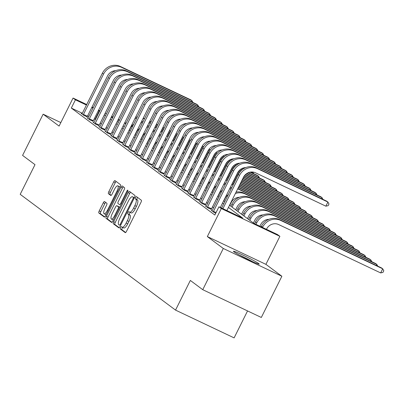 <?xml version="1.0" encoding="UTF-8"?>
<svg xmlns="http://www.w3.org/2000/svg" width="404" height="404" viewBox="0 0 404 404"><rect width="100%" height="100%" fill="white"/><g stroke="black" fill="none" stroke-linecap="round" stroke-linejoin="round"><path stroke-width="0.61" d="M120.538 227.573A1.268 0.399 -64.6 0 0 120.296 228.947L125.23 232.623A1.813 0.571 -64.6 0 0 125.26 232.643A1.813 0.571 -64.6 0 0 126.497 231.351L141.021 202.227A1.813 0.571 -64.6 0 0 141.365 200.263L136.431 196.586A1.268 0.399 -64.6 0 0 136.411 196.571A1.268 0.399 -64.6 0 0 135.542 197.475A1.268 0.399 -64.6 0 0 135.305 198.849L135.941 199.329A5.797 1.818 -64.6 0 1 134.845 205.611L133.633 208.04A5.797 1.818 -64.6 0 1 129.664 212.171A5.797 1.818 -64.6 0 1 129.568 212.11L128.932 211.635A1.268 0.399 -64.6 0 0 128.906 211.62A1.268 0.399 -64.6 0 0 128.038 212.524A1.268 0.399 -64.6 0 0 127.8 213.898L128.437 214.378A5.797 1.818 -64.6 0 1 127.341 220.66L126.134 223.089A5.797 1.818 -64.6 0 1 122.165 227.22A5.797 1.818 -64.6 0 1 122.064 227.159L121.427 226.684A1.268 0.399 -64.6 0 0 121.407 226.669A1.268 0.399 -64.6 0 0 120.538 227.573M122.735 227.487A1.268 0.399 -64.6 0 0 122.119 228.326A1.268 0.399 -64.6 0 0 121.882 229.699L125.659 232.517M137.633 197.48A1.268 0.399 -64.6 0 0 137.128 198.228A1.268 0.399 -64.6 0 0 136.885 199.601L137.522 200.076L135.941 199.329M130.239 212.438A1.268 0.399 -64.6 0 0 129.623 213.277A1.268 0.399 -64.6 0 0 129.381 214.65L130.022 215.125L128.437 214.378M233.972 251.838A14.393 0.858 26.5 0 0 247.99 259.474A14.393 0.858 26.5 0 0 259.201 264.115A14.393 0.858 26.5 0 0 258.666 263.549A14.393 0.858 26.5 0 0 244.642 255.914A14.393 0.858 26.5 0 0 233.436 251.273A14.393 0.858 26.5 0 0 233.972 251.838M104.53 201.551A1.813 0.571 -64.6 0 0 104.5 201.53A1.813 0.571 -64.6 0 0 103.257 202.823L99.182 210.994A1.813 0.571 -64.6 0 0 98.839 212.958L104.318 217.039A1.813 0.571 -64.6 0 0 104.348 217.059A1.813 0.571 -64.6 0 0 105.59 215.766L120.109 186.638A1.813 0.571 -64.6 0 0 120.453 184.673L114.978 180.593A1.813 0.571 -64.6 0 0 114.943 180.573A1.813 0.571 -64.6 0 0 113.706 181.866L108.782 191.738A1.813 0.571 -64.6 0 0 108.444 193.703L110.787 195.45A1.813 0.571 -64.6 0 0 110.817 195.465A1.813 0.571 -64.6 0 0 112.054 194.178L114.499 189.279A4.843 1.52 -64.6 0 1 117.817 185.83A4.843 1.52 -64.6 0 1 116.978 191.132L107.419 210.307A4.843 1.52 -64.6 0 1 104.101 213.761A4.843 1.52 -64.6 0 1 104.939 208.454L106.53 205.262A1.813 0.571 -64.6 0 0 106.873 203.298L104.53 201.551M82.376 113.312L71.316 108.065L75.427 99.823L73.063 98.061L86.744 104.55M202.747 289.688L223.296 248.475L281.871 276.25L261.322 317.463L202.747 289.688L190.334 280.437L175.543 310.11L20.2 194.329L34.996 164.655L22.584 155.404L43.132 114.191L59.09 126.088L73.063 98.061M281.871 276.25L265.913 264.352L207.338 236.582L223.296 248.475M207.338 236.582L221.311 208.555L218.948 206.792L242.693 218.054L228.442 207.429M71.316 108.065L214.837 215.034L218.948 206.792M113.62 221.751A1.813 0.571 -64.6 0 0 113.277 223.715L118.756 227.8A1.813 0.571 -64.6 0 0 118.786 227.816A1.813 0.571 -64.6 0 0 120.023 226.528L134.547 197.399A1.813 0.571 -64.6 0 0 134.891 195.435L129.411 191.355A1.813 0.571 -64.6 0 0 129.381 191.334A1.813 0.571 -64.6 0 0 128.139 192.627L113.62 221.751L115.201 222.503A1.813 0.571 -64.6 0 0 114.857 224.467L119.185 227.689M111.534 222.417L106.06 218.337A1.813 0.571 -64.6 0 1 106.403 216.372L120.922 187.244A1.813 0.571 -64.6 0 1 122.165 185.956A1.813 0.571 -64.6 0 1 122.195 185.971L124.538 187.719A1.813 0.571 -64.6 0 1 124.195 189.683L118.306 201.495A1.813 0.571 -64.6 0 0 117.963 203.459L119.518 204.621A1.813 0.571 -64.6 0 0 119.549 204.636A1.813 0.571 -64.6 0 0 120.791 203.348L126.922 191.052A1.268 0.399 -64.6 0 1 127.79 190.148A1.268 0.399 -64.6 0 1 127.568 191.536L112.807 221.145A1.813 0.571 -64.6 0 1 111.565 222.437A1.813 0.571 -64.6 0 1 111.534 222.417L111.6 222.447M60.837 122.584L43.132 114.191M213.671 207.727L212.509 206.863M207.757 203.323L206.601 202.454M201.849 198.914L200.687 198.051M195.935 194.511L194.779 193.647M190.026 190.102L188.865 189.239M184.113 185.699L182.956 184.835M178.204 181.295L177.043 180.426M172.291 176.886L171.134 176.023M166.382 172.483L165.221 171.614M160.474 168.074L159.312 167.211M154.56 163.671L153.399 162.807M148.652 159.267L147.49 158.398M142.738 154.858L141.577 153.995M136.83 150.455L135.668 149.586M130.916 146.046L129.755 145.182M125.008 141.642L123.846 140.779M119.094 137.239L117.933 136.37M113.186 132.83L112.024 131.967M107.272 128.427L106.111 127.558M101.364 124.018L100.202 123.154M95.45 119.614L94.203 118.917M88.936 116.418L87.648 115.807M215.741 213.221L214.08 212.433L211.242 210.317L212.12 210.737M206.212 206.328L205.333 205.914L208.171 208.03L211.358 209.328M200.298 201.924L199.419 201.505L202.258 203.621L205.444 204.924M194.39 197.521L193.511 197.102L196.349 199.217L199.536 200.52M188.476 193.112L187.597 192.698L190.436 194.809L193.622 196.112M182.568 188.708L181.689 188.289L184.527 190.405L187.714 191.708M176.654 184.3L175.775 183.886L178.613 186.002L181.8 187.299M170.746 179.896L169.867 179.477L172.705 181.593L175.892 182.896M164.832 175.488L163.953 175.073L166.791 177.189L169.978 178.487M158.923 171.084L158.045 170.67L160.883 172.781L164.069 174.084M153.01 166.68L152.131 166.261L154.969 168.377L158.156 169.68M147.101 162.272L146.223 161.858L149.061 163.968L152.247 165.271M141.188 157.868L140.309 157.449L143.147 159.565L146.334 160.868M135.279 153.459L134.401 153.045L137.239 155.161L140.425 156.459M129.366 149.056L128.487 148.637L131.325 150.753L134.512 152.056M123.457 144.652L122.579 144.233L125.417 146.349L128.603 147.652M117.544 140.244L116.665 139.829L119.503 141.94L122.69 143.243M111.635 135.84L110.757 135.421L113.595 137.537L116.781 138.84M105.722 131.431L104.843 131.017L107.681 133.133L110.868 134.431M99.813 127.028L98.935 126.609L101.773 128.725L104.959 130.027M93.9 122.619L93.021 122.205L95.859 124.321L99.046 125.619M87.991 118.215L87.112 117.801L89.951 119.912L93.137 121.215M82.078 113.812L81.199 113.393L84.037 115.509L87.224 116.812M175.543 310.11L234.113 337.885L247.551 310.934M131.78 125.942L132.547 126.513M229.533 205.242L253.773 223.306L277.518 234.567L279.886 236.33L221.311 208.555M265.913 264.352L279.886 236.33M92.016 107.045L93.304 107.656M98.571 110.156L99.859 110.767M105.131 113.266L106.419 113.877M111.686 116.377L112.974 116.988M118.246 119.483L119.533 120.094M124.801 122.594L126.088 123.205M99.561 111.373L98.313 110.676M93.046 108.176L91.758 107.565M86.486 105.065L75.427 99.823M223.69 203.889L222.528 203.025M217.781 199.485L216.62 198.622M211.868 195.082L210.706 194.213M205.959 190.673L204.798 189.809M200.046 186.269L198.884 185.401M194.137 181.861L192.976 180.997M188.224 177.457L187.062 176.588M182.315 173.048L181.154 172.185M176.402 168.645L175.24 167.781M170.493 164.241L169.332 163.373M164.579 159.833L163.418 158.969M158.671 155.429L157.51 154.56M152.757 151.02L151.596 150.157M146.849 146.617L145.687 145.753M140.935 142.213L139.774 141.344M135.027 137.804L133.865 136.941M129.113 133.401L127.952 132.532M123.205 128.992L122.043 128.129M117.291 124.589L116.13 123.72M111.383 120.18L110.221 119.316M105.469 115.776L104.308 114.913M111.312 117.125L112.474 117.993M117.226 121.533L118.387 122.397M123.134 125.937L124.296 126.8M129.048 130.341L130.209 131.209M134.956 134.749L136.118 135.613M140.87 139.153L142.031 140.021M146.778 143.561L147.94 144.425M152.692 147.965L153.853 148.834M158.6 152.374L159.762 153.237M164.514 156.777L165.675 157.641M170.422 161.181L171.584 162.049M176.336 165.589L177.497 166.453M182.244 169.993L183.406 170.862M188.158 174.402L189.319 175.265M194.066 178.805L195.228 179.669M199.98 183.209L201.142 184.078M205.888 187.618L207.05 188.481M211.802 192.021L212.964 192.89M217.711 196.43L218.872 197.293M223.624 200.833L224.786 201.702M132.391 126.831L131.446 126.386M125.831 123.725L124.543 123.114M119.276 120.614L117.988 120.003M112.716 117.503L111.428 116.892M95.061 119.326L99.172 111.085M123.649 227.912A5.797 1.818 -64.6 0 0 123.745 227.967A5.797 1.818 -64.6 0 0 127.715 223.836L126.134 223.089M130.022 215.125A5.797 1.818 -64.6 0 1 128.927 221.412L127.715 223.836M131.148 212.863A5.797 1.818 -64.6 0 0 131.249 212.918A5.797 1.818 -64.6 0 0 135.219 208.787L133.633 208.04M137.522 200.076A5.797 1.818 -64.6 0 1 136.426 206.363L135.219 208.787M130.563 192.213A1.813 0.571 -64.6 0 0 129.724 193.375L115.201 222.503M119.372 225.154A1.268 0.399 -64.6 0 0 119.392 225.164A1.268 0.399 -64.6 0 0 120.261 224.26L133.007 198.697A1.268 0.399 -64.6 0 0 133.249 197.319L132.578 196.819A5.797 1.818 -64.6 0 0 132.477 196.758A5.797 1.818 -64.6 0 0 128.507 200.889L119.796 218.367A5.797 1.818 -64.6 0 0 118.7 224.649L119.417 225.174M133.951 197.47A5.797 1.818 -64.6 0 1 134.062 197.511A5.797 1.818 -64.6 0 1 134.158 197.571L134.381 197.733M111.964 222.311L107.641 219.089L106.06 218.337M123.346 186.835A1.813 0.571 -64.6 0 0 122.508 187.996L107.984 217.125A1.813 0.571 -64.6 0 0 107.641 219.089M112.196 213.756A4.843 1.52 -64.6 0 0 111.363 219.059A4.843 1.52 -64.6 0 0 114.675 215.605L118.044 208.848A1.813 0.571 -64.6 0 0 118.387 206.883L116.832 205.727A1.813 0.571 -64.6 0 0 116.801 205.707A1.813 0.571 -64.6 0 0 115.564 206.999L112.196 213.756M111.363 219.059L112.943 219.806A4.843 1.52 -64.6 0 0 113.484 219.791M118.352 206.444A1.813 0.571 -64.6 0 1 118.387 206.459A1.813 0.571 -64.6 0 1 118.417 206.479L119.66 207.404M104.101 213.761L105.686 214.509A4.843 1.52 -64.6 0 0 106.222 214.494M119.786 187.289A4.843 1.52 -64.6 0 0 119.397 186.577L117.817 185.83M116.13 181.452A1.813 0.571 -64.6 0 0 115.286 182.618L110.368 192.486A1.813 0.571 -64.6 0 0 110.024 194.45L111.216 195.339M105.681 202.409A1.813 0.571 -64.6 0 0 104.843 203.571L100.768 211.741A1.813 0.571 -64.6 0 0 100.424 213.706L104.747 216.933M266.458 229.321L266.605 229.033A9.226 8.742 -53.3 0 1 278.629 224.543L380.659 272.922L382.714 268.801L280.684 220.422A13.842 13.115 126.7 0 0 262.645 227.159L262.504 227.447M380.659 272.922L382.977 272.397L383.8 270.751L382.714 268.801L381.533 267.923L279.502 219.544A13.842 13.115 126.7 0 0 261.464 226.275L261.191 226.826M226.881 210.555L243.466 177.295A9.226 8.742 -53.3 0 1 255.49 172.806L325.856 206.171L327.912 202.05L257.545 168.685A13.842 13.115 126.7 0 0 239.506 175.422L222.922 208.681M325.856 206.171L328.179 205.651L328.997 204L327.912 202.05L326.73 201.172L256.363 167.806A13.842 13.115 126.7 0 0 238.325 174.538L221.614 208.06M259.903 226.215L260.691 224.629A9.226 8.742 -53.3 0 1 268.933 219.327M376.286 265.433L376.801 264.398L375.619 263.514L273.589 215.135A13.842 13.115 126.7 0 0 255.55 221.872L254.631 223.715M377.775 266.14L376.801 264.398L274.771 216.019A13.842 13.115 126.7 0 0 256.732 222.75L255.944 224.336M253.389 223.018L254.783 220.225A9.226 8.742 -53.3 0 1 263.019 214.918M370.372 261.029L370.892 259.989L369.711 259.11L267.68 210.731A13.842 13.115 126.7 0 0 249.642 217.463L248.637 219.478M371.862 261.736L370.892 259.989L268.862 211.61A13.842 13.115 126.7 0 0 250.823 218.347L249.818 220.362M247.475 218.614L248.869 215.817A9.226 8.742 -53.3 0 1 257.111 210.514M364.464 256.621L364.979 255.586L363.797 254.702L261.767 206.323A13.842 13.115 126.7 0 0 243.728 213.059L242.728 215.074M365.953 257.328L364.979 255.586L262.948 207.207A13.842 13.115 126.7 0 0 244.915 213.938L243.91 215.953M213.307 211.858L213.494 211.332L216.074 212.554M321.483 198.682L322.003 197.647L251.631 164.282A13.842 13.115 126.7 0 0 233.598 171.013L213.494 211.332M322.973 199.389L322.003 197.647L320.821 196.763L250.45 163.398A13.842 13.115 126.7 0 0 232.416 170.135L212.014 210.893M220.326 207.449L237.552 172.892A9.226 8.742 -53.3 0 1 245.794 167.589M207.398 207.454L207.585 206.929L211.539 208.802L231.643 168.488A9.226 8.742 -53.3 0 1 239.885 163.186M315.575 194.279L316.09 193.243L245.723 159.878A13.842 13.115 126.7 0 0 227.684 166.61L207.585 206.929M317.064 194.986L316.09 193.243L314.908 192.36L244.541 158.994A13.842 13.115 126.7 0 0 226.503 165.731L206.106 206.489M211.539 208.802L211.292 209.509M201.485 203.045L201.672 202.52L205.631 204.399L225.73 164.08A9.226 8.742 -53.3 0 1 233.972 158.777M309.661 189.875L310.181 188.835L239.809 155.469A13.842 13.115 126.7 0 0 221.776 162.206L201.672 202.52M311.151 190.577L310.181 188.835L308.999 187.956L238.628 154.591A13.842 13.115 126.7 0 0 220.594 161.322L200.192 202.081M205.631 204.399L205.383 205.101M241.567 214.206L242.961 211.413A9.226 8.742 -53.3 0 1 251.197 206.111M358.55 252.217L359.07 251.177L357.888 250.298L255.858 201.919A13.842 13.115 126.7 0 0 237.82 208.656L236.815 210.666M360.04 252.924L359.07 251.177L257.04 202.803A13.842 13.115 126.7 0 0 239.001 209.535L237.996 211.55M195.576 198.642L195.763 198.117L199.717 199.99L219.821 159.676A9.226 8.742 -53.3 0 1 228.063 154.373M303.752 185.466L304.268 184.431L233.901 151.066A13.842 13.115 126.7 0 0 215.862 157.797L195.763 198.117M305.242 186.173L304.268 184.431L303.086 183.547L232.719 150.182A13.842 13.115 126.7 0 0 214.681 156.919L194.284 197.677M199.717 199.99L199.47 200.697M241.284 256.075A12.458 0.742 -153.5 0 1 248.238 259.484A12.458 0.742 -153.5 0 1 250.637 260.742M252.51 261.605A14.302 0.853 26.5 0 0 248.622 259.555A14.302 0.853 26.5 0 0 239.466 255.106M235.653 209.802L237.047 207.005A9.226 8.742 -53.3 0 1 245.289 201.702M352.642 247.809L353.157 246.773L351.975 245.89L249.945 197.516A13.842 13.115 126.7 0 0 231.906 204.247L230.906 206.262M354.131 248.516L353.157 246.773L251.126 198.394A13.842 13.115 126.7 0 0 233.093 205.131L232.088 207.141M229.745 205.399L231.138 202.601A9.226 8.742 -53.3 0 1 239.375 197.298M346.728 243.405L347.248 242.37L245.218 193.991A13.842 13.115 126.7 0 0 235.386 193.496M348.218 244.112L347.248 242.37L346.066 241.486L244.036 193.107A13.842 13.115 126.7 0 0 236.072 192.122M223.831 200.99L225.225 198.192A9.226 8.742 -53.3 0 1 228.331 194.582M340.819 239.001L341.335 237.961L239.304 189.582A13.842 13.115 126.7 0 0 237.658 188.941M342.309 239.703L341.335 237.961L340.153 237.082L238.123 188.703A13.842 13.115 126.7 0 0 237.845 188.572M231.861 187.507A13.842 13.115 126.7 0 0 230.164 187.719M231.315 188.602A13.842 13.115 126.7 0 0 229.477 189.092M217.923 196.586L219.316 193.789A9.226 8.742 -53.3 0 1 222.422 190.178M334.906 234.593L335.426 233.557L238.36 187.532M336.396 235.3L335.426 233.557L334.244 232.674L238.491 187.274M233.224 184.774L232.214 184.295A13.842 13.115 126.7 0 0 231.931 184.168M225.952 183.098A13.842 13.115 126.7 0 0 224.25 183.31M233.093 185.037A13.842 13.115 126.7 0 0 231.75 184.537M225.402 184.199A13.842 13.115 126.7 0 0 223.564 184.684M212.009 192.178L213.403 189.385A9.226 8.742 -53.3 0 1 216.509 185.769M328.997 230.189L329.512 229.149L239.006 186.234M233.739 183.739L232.452 183.128M330.487 230.896L329.512 229.149L328.331 228.27L239.138 185.976M233.871 183.477L232.578 182.866M227.311 180.371L226.301 179.891A13.842 13.115 126.7 0 0 226.023 179.76M220.039 178.694A13.842 13.115 126.7 0 0 218.342 178.906M227.179 180.633A13.842 13.115 126.7 0 0 225.836 180.128M219.493 179.79A13.842 13.115 126.7 0 0 217.655 180.28M189.663 194.238L189.85 193.708L193.809 195.587L213.908 155.267A9.226 8.742 -53.3 0 1 222.149 149.965M297.839 181.063L298.359 180.022L227.987 146.657A13.842 13.115 126.7 0 0 209.954 153.394L189.85 193.708M299.329 181.77L298.359 180.022L297.177 179.144L226.806 145.778A13.842 13.115 126.7 0 0 208.772 152.51L188.37 193.269M193.809 195.587L193.561 196.293M183.754 189.829L183.941 189.304L187.895 191.183L207.999 150.864A9.226 8.742 -53.3 0 1 216.241 145.561M291.93 176.654L292.446 175.619L222.079 142.253A13.842 13.115 126.7 0 0 204.04 148.985L183.941 189.304M293.42 177.361L292.446 175.619L291.264 174.735L220.897 141.37A13.842 13.115 126.7 0 0 202.858 148.106L182.462 188.865M187.895 191.183L187.648 191.885M177.841 185.426L178.028 184.901L181.987 186.774L202.086 146.46A9.226 8.742 -53.3 0 1 210.327 141.158M286.017 172.25L286.537 171.21L216.165 137.845A13.842 13.115 126.7 0 0 198.132 144.582L178.028 184.901M287.507 172.957L286.537 171.21L285.355 170.331L214.984 136.966A13.842 13.115 126.7 0 0 196.95 143.698L176.548 184.461M181.987 186.774L181.739 187.481M171.932 181.017L172.119 180.492L176.073 182.371L196.177 142.051A9.226 8.742 -53.3 0 1 204.419 136.749M280.108 167.842L280.623 166.807L210.257 133.441A13.842 13.115 126.7 0 0 192.218 140.178L172.119 180.492M281.598 168.549L280.623 166.807L279.442 165.928L209.075 132.562A13.842 13.115 126.7 0 0 191.036 139.294L170.639 180.053M176.073 182.371L175.826 183.073M166.019 176.614L166.206 176.088L170.165 177.962L190.264 137.648A9.226 8.742 -53.3 0 1 198.505 132.345M274.195 163.438L274.715 162.403L204.343 129.038A13.842 13.115 126.7 0 0 186.31 135.769L166.206 176.088M275.685 164.145L274.715 162.403L273.533 161.519L203.162 128.154A13.842 13.115 126.7 0 0 185.128 134.891L164.726 175.649M170.165 177.962L169.917 178.669M206.101 187.774L207.494 184.976A9.226 8.742 -53.3 0 1 210.6 181.366M323.084 225.78L323.604 224.745L239.653 184.941M234.386 182.441L233.098 181.83M227.826 179.331L226.538 178.719M324.574 226.487L323.604 224.745L322.422 223.861L239.784 184.678M234.517 182.184L233.224 181.573M227.957 179.073L226.669 178.462M221.402 175.962L220.392 175.488A13.842 13.115 126.7 0 0 220.109 175.356M214.13 174.286A13.842 13.115 126.7 0 0 212.428 174.498M221.271 176.225A13.842 13.115 126.7 0 0 219.928 175.725M213.58 175.387A13.842 13.115 126.7 0 0 211.741 175.876M160.11 172.205L160.297 171.68L164.251 173.558L184.355 133.239A9.226 8.742 -53.3 0 1 192.597 127.937M268.286 159.035L268.801 157.994L198.435 124.629A13.842 13.115 126.7 0 0 180.396 131.366L160.297 171.68M269.776 159.742L268.801 157.994L267.62 157.116L197.253 123.75A13.842 13.115 126.7 0 0 179.214 130.482L158.817 171.24M164.251 173.558L164.004 174.265M200.187 183.366L201.581 180.573A9.226 8.742 -53.3 0 1 204.687 176.962M317.175 221.377L317.69 220.337L240.299 183.643M235.032 181.143L233.744 180.532M228.472 178.038L227.184 177.427M221.917 174.927L220.629 174.316M318.665 222.084L317.69 220.337L316.509 219.458L240.431 183.386M235.163 180.886L233.871 180.275M228.603 177.775L227.316 177.164M222.048 174.669L220.756 174.058M215.489 171.559L214.479 171.079A13.842 13.115 126.7 0 0 214.201 170.953M208.217 169.882A13.842 13.115 126.7 0 0 206.52 170.094M215.357 171.821A13.842 13.115 126.7 0 0 214.014 171.316M207.671 170.983A13.842 13.115 126.7 0 0 205.833 171.468M154.197 167.801L154.384 167.276L158.343 169.15L178.442 128.836A9.226 8.742 -53.3 0 1 186.683 123.533M262.373 154.626L262.893 153.591L192.521 120.225A13.842 13.115 126.7 0 0 174.488 126.957L154.384 167.276M263.863 155.333L262.893 153.591L261.711 152.707L191.339 119.342A13.842 13.115 126.7 0 0 173.306 126.078L152.904 166.837M158.343 169.15L158.095 169.857M194.279 178.962L195.672 176.164A9.226 8.742 -53.3 0 1 198.778 172.553M311.262 216.968L311.782 215.933L240.946 182.345M235.678 179.851L234.391 179.24M229.118 176.74L227.831 176.129M222.564 173.629L221.276 173.018M216.004 170.518L214.716 169.912M312.752 217.675L311.782 215.933L310.6 215.054L241.077 182.088M235.805 179.588L234.517 178.977M229.25 176.482L227.962 175.871M222.695 173.372L221.402 172.761M216.135 170.261L214.847 169.65M209.58 167.15L208.57 166.675A13.842 13.115 126.7 0 0 208.287 166.544M202.308 165.478A13.842 13.115 126.7 0 0 200.606 165.685M209.449 167.418A13.842 13.115 126.7 0 0 208.105 166.913M201.758 166.574A13.842 13.115 126.7 0 0 199.924 167.064M148.288 163.398L148.475 162.868L152.429 164.746L172.533 124.427A9.226 8.742 -53.3 0 1 180.775 119.124M256.464 150.222L256.979 149.182L186.613 115.817A13.842 13.115 126.7 0 0 168.574 122.553L148.475 162.868M257.954 150.929L256.979 149.182L255.798 148.303L185.431 114.938A13.842 13.115 126.7 0 0 167.392 121.67L146.995 162.433M152.429 164.746L152.182 165.453M188.365 174.558L189.759 171.761A9.226 8.742 -53.3 0 1 192.865 168.15M305.353 212.565L305.868 211.529L241.592 181.053M236.325 178.553L235.037 177.942M229.765 175.442L228.477 174.831M223.21 172.331L221.922 171.725M216.65 169.226L215.362 168.614M210.095 166.115L208.807 165.504M306.843 213.272L305.868 211.529L304.687 210.646L241.723 180.79M236.451 178.29L235.163 177.684M229.896 175.184L228.608 174.573M223.341 172.074L222.048 171.463M216.781 168.963L215.494 168.352M210.226 165.857L208.934 165.246M203.667 162.746L202.656 162.267A13.842 13.115 126.7 0 0 202.379 162.14M196.394 161.07A13.842 13.115 126.7 0 0 194.698 161.282M203.535 163.009A13.842 13.115 126.7 0 0 202.192 162.509M195.849 162.171A13.842 13.115 126.7 0 0 194.011 162.655M142.375 158.989L142.561 158.464L146.521 160.343L166.62 120.023A9.226 8.742 -53.3 0 1 174.861 114.721M250.551 145.814L251.071 144.778L180.699 111.413A13.842 13.115 126.7 0 0 162.666 118.145L142.561 158.464M252.04 146.521L251.071 144.778L249.889 143.9L179.517 110.529A13.842 13.115 126.7 0 0 161.484 117.266L141.082 158.025M146.521 160.343L146.273 161.044M182.457 170.15L183.85 167.357A9.226 8.742 -53.3 0 1 186.956 163.741M299.44 208.161L299.96 207.121L242.238 179.755M236.971 177.255L235.684 176.644M230.411 174.144L229.124 173.533M223.856 171.038L222.569 170.427M217.296 167.928L216.009 167.317M210.742 164.817L209.454 164.206M204.182 161.711L202.894 161.1M300.935 208.868L299.96 207.121L298.778 206.242L242.37 179.492M237.097 176.997L235.81 176.386M230.543 173.887L229.255 173.276M223.988 170.776L222.695 170.165M217.428 167.67L216.14 167.059M210.873 164.559L209.58 163.948M204.313 161.448L203.025 160.837M197.758 158.343L196.748 157.863A13.842 13.115 126.7 0 0 196.465 157.732M190.486 156.666A13.842 13.115 126.7 0 0 188.784 156.878M197.627 158.605A13.842 13.115 126.7 0 0 196.283 158.1M189.936 157.762A13.842 13.115 126.7 0 0 188.102 158.252M136.466 154.586L136.653 154.06L140.607 155.934L160.711 115.62A9.226 8.742 -53.3 0 1 168.953 110.317M244.642 141.41L245.157 140.375L174.791 107.01A13.842 13.115 126.7 0 0 156.752 113.741L136.653 154.06M246.132 142.117L245.157 140.375L243.976 139.491L173.609 106.126A13.842 13.115 126.7 0 0 155.57 112.862L135.173 153.621M140.607 155.934L140.36 156.641M176.543 165.746L177.937 162.948A9.226 8.742 -53.3 0 1 181.042 159.338M293.531 203.752L294.046 202.717L242.885 178.457M237.618 175.957L236.33 175.346M231.058 172.851L229.77 172.24M224.503 169.741L223.215 169.13M217.943 166.63L216.655 166.019M211.388 163.524L210.1 162.913M204.828 160.413L203.54 159.802M198.273 157.302L196.985 156.691M295.021 204.459L294.046 202.717L292.865 201.833L243.016 178.199M237.744 175.7L236.456 175.089M231.189 172.589L229.901 171.978M224.634 169.483L223.341 168.872M218.074 166.372L216.786 165.761M211.519 163.261L210.226 162.65M204.959 160.156L203.672 159.545M198.404 157.045L197.112 156.434M191.844 153.934L190.834 153.454A13.842 13.115 126.7 0 0 190.557 153.328M184.572 152.257A13.842 13.115 126.7 0 0 182.876 152.47M191.713 154.197A13.842 13.115 126.7 0 0 190.37 153.697M184.027 153.358A13.842 13.115 126.7 0 0 182.189 153.843M130.558 150.177L130.739 149.652L134.699 151.53L154.798 111.211A9.226 8.742 -53.3 0 1 163.039 105.909M238.729 137.007L239.249 135.966L168.877 102.601A13.842 13.115 126.7 0 0 150.844 109.338L130.739 149.652M240.218 137.708L239.249 135.966L238.067 135.088L167.695 101.722A13.842 13.115 126.7 0 0 149.662 108.454L129.26 149.212M134.699 151.53L134.451 152.232M170.634 161.337L172.028 158.545A9.226 8.742 -53.3 0 1 175.134 154.929M287.618 199.349L288.138 198.308L243.536 177.159M238.264 174.664L236.976 174.053M231.704 171.554L230.416 170.942M225.149 168.443L223.861 167.832M218.589 165.337L217.302 164.726M212.034 162.226L210.747 161.615M205.474 159.115L204.187 158.504M198.919 156.01L197.632 155.399M192.36 152.899L191.072 152.288M289.113 200.056L288.138 198.308L286.956 197.43L243.673 176.907M238.395 174.402L237.103 173.791M231.835 171.296L230.548 170.685M225.281 168.185L223.988 167.574M218.721 165.074L217.433 164.463M212.166 161.969L210.873 161.358M205.606 158.858L204.318 158.247M199.051 155.747L197.758 155.136M192.491 152.636L191.203 152.03M185.936 149.531L184.926 149.051A13.842 13.115 126.7 0 0 184.643 148.924M178.664 147.854A13.842 13.115 126.7 0 0 176.962 148.066M185.805 149.793A13.842 13.115 126.7 0 0 184.461 149.288M178.113 148.95A13.842 13.115 126.7 0 0 176.28 149.44M164.721 156.934L166.115 154.136A9.226 8.742 -53.3 0 1 169.22 150.525M281.709 194.94L282.224 193.905L244.299 175.922M238.966 173.392L237.623 172.755M232.351 170.256L231.063 169.645M225.796 167.15L224.508 166.539M219.236 164.039L217.948 163.428M212.681 160.928L211.393 160.317M206.121 157.818L204.833 157.212M199.566 154.712L198.278 154.101M193.006 151.601L191.718 150.99M186.451 148.49L185.163 147.879M283.199 195.647L282.224 193.905L281.043 193.026L244.476 175.684M239.118 173.144L237.759 172.498M232.482 169.998L231.194 169.387M225.927 166.887L224.634 166.276M219.367 163.782L218.079 163.171M212.812 160.671L211.519 160.06M206.252 157.56L204.964 156.949M199.697 154.449L198.404 153.838M193.137 151.343L191.849 150.732M186.582 148.233L185.29 147.622M180.022 145.122L179.012 144.647A13.842 13.115 126.7 0 0 178.735 144.516M172.75 143.445A13.842 13.115 126.7 0 0 171.054 143.657M179.891 145.389A13.842 13.115 126.7 0 0 178.548 144.885M172.205 144.546A13.842 13.115 126.7 0 0 170.367 145.036M158.812 152.53L160.206 149.732A9.226 8.742 -53.3 0 1 163.312 146.122M275.796 190.537L276.316 189.501L245.273 174.781M239.794 172.185L238.39 171.518M233.052 168.988L231.714 168.352M226.442 165.852L225.154 165.241M219.882 162.741L218.594 162.13M213.327 159.631L212.039 159.019M206.767 156.525L205.479 155.914M200.212 153.414L198.925 152.803M193.652 150.303L192.365 149.692M187.097 147.197L185.81 146.586M180.537 144.087L179.25 143.476M277.29 191.243L276.316 189.501L275.134 188.618L245.496 174.563M239.981 171.947L238.567 171.281M233.209 168.741L231.851 168.094M226.573 165.595L225.281 164.983M220.013 162.484L218.726 161.873M213.458 159.373L212.166 158.762M206.898 156.262L205.611 155.651M200.344 153.156L199.051 152.545M193.784 150.046L192.496 149.435M187.229 146.935L185.936 146.324M180.669 143.829L179.381 143.218M174.114 140.718L173.104 140.238A13.842 13.115 126.7 0 0 172.821 140.112M166.842 139.042A13.842 13.115 126.7 0 0 165.14 139.254M173.983 140.981A13.842 13.115 126.7 0 0 172.639 140.476M166.291 140.143A13.842 13.115 126.7 0 0 164.458 140.627M152.899 148.122L154.293 145.324A9.226 8.742 -53.3 0 1 157.398 141.713M269.887 186.133L270.402 185.093L246.48 173.75M240.769 171.038L239.36 170.372M233.886 167.776L232.477 167.11M227.144 164.579L225.801 163.943M220.528 161.443L219.241 160.832M213.974 158.338L212.686 157.727M207.414 155.227L206.126 154.616M200.859 152.116L199.571 151.505M194.299 149.01L193.011 148.399M187.744 145.9L186.456 145.288M181.184 142.789L179.896 142.178M174.629 139.683L173.341 139.072M271.377 186.835L270.402 185.093L269.221 184.214L246.753 173.558M240.981 170.821L239.582 170.16M234.067 167.544L232.654 166.872M227.295 164.332L225.937 163.691M220.66 161.186L219.372 160.575M214.105 158.075L212.812 157.464M207.545 154.969L206.257 154.358M200.99 151.859L199.697 151.248M194.43 148.748L193.142 148.137M187.875 145.642L186.582 145.031M181.315 142.531L180.027 141.92M174.76 139.42L173.468 138.809M168.2 136.315L167.19 135.835A13.842 13.115 126.7 0 0 166.913 135.704M160.928 134.638A13.842 13.115 126.7 0 0 159.232 134.85M168.069 136.577A13.842 13.115 126.7 0 0 166.726 136.072M160.383 135.734A13.842 13.115 126.7 0 0 158.545 136.224M146.99 143.718L148.384 140.92A9.226 8.742 -53.3 0 1 151.49 137.309M263.974 181.724L264.494 180.689L247.99 172.862M241.89 169.973L240.572 169.342M234.855 166.635L233.451 165.968M227.972 163.373L226.568 162.706M221.23 160.176L219.892 159.54M214.62 157.04L213.332 156.429M208.06 153.929L206.772 153.318M201.505 150.823L200.217 150.212M194.945 147.713L193.657 147.101M188.39 144.602L187.102 143.991M181.83 141.496L180.543 140.885M175.275 138.385L173.988 137.774M168.715 135.274L167.428 134.663M265.468 182.431L264.494 180.689L263.312 179.805L248.339 172.705M242.132 169.766L240.845 169.155M235.067 166.413L233.674 165.751M228.159 163.14L226.745 162.469M221.387 159.928L220.029 159.282M214.751 156.782L213.458 156.171M208.191 153.672L206.904 153.06M201.636 150.561L200.344 149.95M195.076 147.455L193.789 146.844M188.522 144.344L187.229 143.733M181.962 141.233L180.674 140.622M175.407 138.128L174.114 137.517M168.847 135.017L167.559 134.406M162.292 131.906L161.282 131.426A13.842 13.115 126.7 0 0 160.999 131.3M155.02 130.229A13.842 13.115 126.7 0 0 153.318 130.442M162.161 132.169A13.842 13.115 126.7 0 0 160.817 131.669M154.469 131.33A13.842 13.115 126.7 0 0 152.636 131.815M141.077 139.309L142.471 136.517A9.226 8.742 -53.3 0 1 145.576 132.901M258.065 177.321L258.58 176.28L249.965 172.195M243.188 168.983L242.077 168.458M235.981 165.564L234.658 164.938M228.947 162.231L227.538 161.565M222.064 158.964L220.655 158.297M215.322 155.767L213.979 155.131M208.706 152.636L207.419 152.025M202.151 149.525L200.864 148.914M195.592 146.415L194.304 145.804M189.037 143.309L187.749 142.698M182.477 140.198L181.189 139.587M175.922 137.087L174.634 136.476M169.362 133.977L168.074 133.365M162.807 130.871L161.519 130.26M259.555 178.028L258.58 176.28L257.399 175.402L250.45 172.104M243.471 168.796L242.425 168.301M236.224 165.362L234.931 164.746M229.159 162.009L227.76 161.347M222.245 158.732L220.831 158.06M215.473 155.52L214.115 154.878M208.838 152.374L207.55 151.763M202.283 149.268L200.99 148.657M195.723 146.157L194.435 145.546M189.168 143.046L187.875 142.435M182.608 139.936L181.32 139.329M176.053 136.83L174.76 136.219M169.493 133.719L168.205 133.108M162.938 130.608L161.645 129.997M156.378 127.502L155.368 127.023A13.842 13.115 126.7 0 0 155.091 126.891M149.106 125.826A13.842 13.115 126.7 0 0 147.409 126.038M156.247 127.765A13.842 13.115 126.7 0 0 154.904 127.26M148.561 126.922A13.842 13.115 126.7 0 0 146.723 127.412M135.168 134.906L136.562 132.108A9.226 8.742 -53.3 0 1 139.668 128.497M244.693 168.094L244.051 167.791M237.274 164.574L236.168 164.049M230.068 161.161L228.75 160.534M223.033 157.823L221.629 157.156M216.15 154.56L214.746 153.894M209.408 151.364L208.07 150.727M202.798 148.228L201.51 147.617M196.238 145.117L194.95 144.511M189.683 142.011L188.395 141.4M183.123 138.9L181.835 138.289M176.568 135.789L175.28 135.178M170.008 132.684L168.721 132.073M163.453 129.573L162.166 128.962M156.893 126.462L155.606 125.851M245.021 167.928L244.536 167.7M237.557 164.388L236.517 163.898M230.315 160.954L229.023 160.343M223.245 157.605L221.852 156.944M216.337 154.328L214.923 153.656M209.565 151.116L208.206 150.47M202.929 147.97L201.636 147.359M196.369 144.859L195.082 144.248M189.814 141.748L188.522 141.137M183.254 138.643L181.967 138.032M176.7 135.532L175.407 134.921M170.14 132.421L168.852 131.81M163.585 129.315L162.292 128.704M157.025 126.205L155.737 125.593M150.47 123.094L149.46 122.619A13.842 13.115 126.7 0 0 149.177 122.488M143.198 121.417A13.842 13.115 126.7 0 0 141.496 121.629M150.338 123.356A13.842 13.115 126.7 0 0 148.995 122.856M142.647 122.518A13.842 13.115 126.7 0 0 140.814 123.008M252.152 172.912L252.596 172.028M253.646 173.619L252.763 172.043M129.255 130.497L130.649 127.704A9.226 8.742 -53.3 0 1 133.754 124.094M238.779 163.686L238.143 163.383M231.366 160.171L230.255 159.646M224.159 156.752L222.836 156.126M217.125 153.419L215.716 152.752M210.242 150.157L208.833 149.485M203.5 146.955L202.157 146.324M196.884 143.824L195.597 143.213M190.329 140.713L189.042 140.102M183.769 137.602L182.482 136.991M177.215 134.497L175.927 133.886M170.655 131.386L169.367 130.775M164.1 128.275L162.812 127.664M157.54 125.169L156.252 124.558M150.985 122.058L149.697 121.447M239.112 163.524L238.628 163.292M231.649 159.984L230.608 159.489M224.402 156.55L223.109 155.939M217.337 153.197L215.938 152.535M210.423 149.919L209.009 149.253M203.651 146.713L202.293 146.066M197.016 143.561L195.728 142.95M190.461 140.456L189.168 139.845M183.901 137.345L182.613 136.734M177.346 134.234L176.053 133.623M170.786 131.128L169.498 130.517M164.231 128.018L162.938 127.406M157.671 124.907L156.383 124.296M151.116 121.801L149.823 121.19M144.556 118.69L143.546 118.21A13.842 13.115 126.7 0 0 143.268 118.084M137.284 117.014A13.842 13.115 126.7 0 0 135.587 117.226M144.425 118.953A13.842 13.115 126.7 0 0 143.082 118.448M136.739 118.114A13.842 13.115 126.7 0 0 134.901 118.599M124.644 145.773L124.831 145.248L128.785 147.122L148.889 106.808A9.226 8.742 -53.3 0 1 157.131 101.505M232.82 132.598L233.335 131.563L162.969 98.197A13.842 13.115 126.7 0 0 144.93 104.929L124.831 145.248M234.31 133.305L233.335 131.563L232.154 130.679L161.787 97.313A13.842 13.115 126.7 0 0 143.748 104.05L123.351 144.809M128.785 147.122L128.538 147.829M118.736 141.37L118.917 140.839L122.877 142.718L142.976 102.399A9.226 8.742 -53.3 0 1 151.217 97.096M226.907 128.194L227.427 127.154L157.055 93.789A13.842 13.115 126.7 0 0 139.021 100.525L118.917 140.839M228.396 128.901L227.427 127.154L226.245 126.275L155.873 92.91A13.842 13.115 126.7 0 0 137.84 99.642L117.438 140.405M122.877 142.718L122.629 143.425M112.822 136.961L113.009 136.436L116.963 138.314L137.067 97.995A9.226 8.742 -53.3 0 1 145.309 92.693M220.998 123.786L221.513 122.75L151.147 89.385A13.842 13.115 126.7 0 0 133.108 96.117L113.009 136.436M222.488 124.493L221.513 122.75L220.332 121.867L149.965 88.501A13.842 13.115 126.7 0 0 131.926 95.238L111.529 135.996M116.963 138.314L116.716 139.016M106.914 132.557L107.095 132.032L111.055 133.906L131.154 93.592A9.226 8.742 -53.3 0 1 139.395 88.289M215.085 119.382L215.605 118.342L145.238 84.976A13.842 13.115 126.7 0 0 127.199 91.713L107.095 132.032M216.574 120.089L215.605 118.342L214.423 117.463L144.051 84.098A13.842 13.115 126.7 0 0 126.018 90.829L105.616 131.593M111.055 133.906L110.807 134.613M101 128.149L101.187 127.624L105.141 129.502L125.245 89.183A9.226 8.742 -53.3 0 1 133.487 83.88M209.176 114.973L209.691 113.938L139.324 80.573A13.842 13.115 126.7 0 0 121.286 87.309L101.187 127.624M210.666 115.68L209.691 113.938L208.509 113.059L138.143 79.694A13.842 13.115 126.7 0 0 120.104 86.426L99.707 127.184M105.141 129.502L104.894 130.204M95.092 123.745L95.273 123.22L99.233 125.094L119.332 84.779A9.226 8.742 -53.3 0 1 127.573 79.477M203.262 110.57L203.783 109.535L133.416 76.169A13.842 13.115 126.7 0 0 115.377 82.901L95.273 123.22M204.752 111.277L203.783 109.535L202.601 108.651L132.229 75.285A13.842 13.115 126.7 0 0 114.196 82.022L93.794 122.781M99.233 125.094L98.985 125.801M89.178 119.337L89.365 118.811L93.319 120.69L113.423 80.371A9.226 8.742 -53.3 0 1 121.665 75.068M197.354 106.166L197.869 105.126L127.502 71.76A13.842 13.115 126.7 0 0 109.464 78.497L89.365 118.811M198.844 106.873L197.869 105.126L196.687 104.247L126.321 70.882A13.842 13.115 126.7 0 0 108.282 77.613L87.885 118.372M93.319 120.69L93.072 121.397M83.269 114.933L83.451 114.408L87.41 116.281L107.509 75.967A9.226 8.742 -53.3 0 1 115.751 70.665M191.44 101.758L191.961 100.722L121.594 67.357A13.842 13.115 126.7 0 0 103.555 74.089L83.451 114.408M192.935 102.465L191.961 100.722L190.779 99.838L120.407 66.473A13.842 13.115 126.7 0 0 102.374 73.21L81.972 113.968M87.41 116.281L87.163 116.988M121.882 229.699L120.296 228.947M136.885 199.601L135.305 198.849M129.381 214.65L127.8 213.898M128.927 221.412L127.341 220.66M136.426 206.363L134.845 205.611M129.724 193.375L128.139 192.627M114.857 224.467L113.277 223.715M120.983 224.604L120.261 224.26M133.729 199.036L133.007 198.697M134.33 197.834L133.249 197.319M134.158 197.571L132.578 196.819M107.984 217.125L106.403 216.372M122.508 187.996L120.922 187.244M121.508 203.692L120.791 203.348M127.639 191.39L126.922 191.052M115.398 215.948L114.675 215.605M118.766 209.191L118.044 208.848M119.624 207.469L118.387 206.883M118.417 206.479L116.832 205.727M108.141 210.651L107.419 210.307M117.7 191.476L116.978 191.132M110.024 194.45L108.444 193.703M110.368 192.486L108.782 191.738M115.286 182.618L113.706 181.866M100.424 213.706L98.839 212.958M100.768 211.741L99.182 210.994M104.843 203.571L103.257 202.823M262.645 227.159L261.464 226.275M280.684 220.422L279.502 219.544M239.506 175.422L238.325 174.538M257.545 168.685L256.363 167.806M256.732 222.75L255.55 221.872M274.771 216.019L273.589 215.135M250.823 218.347L249.642 217.463M268.862 211.61L267.68 210.731M244.915 213.938L243.728 213.059M262.948 207.207L261.767 206.323M233.598 171.013L232.416 170.135M251.631 164.282L250.45 163.398M227.684 166.61L226.503 165.731M245.723 159.878L244.541 158.994M221.776 162.206L220.594 161.322M239.809 155.469L238.628 154.591M239.001 209.535L237.82 208.656M257.04 202.803L255.858 201.919M215.862 157.797L214.681 156.919M233.901 151.066L232.719 150.182M233.093 205.131L231.906 204.247M251.126 198.394L249.945 197.516M245.218 193.991L244.036 193.107M239.304 189.582L238.123 188.703M233.123 184.976L232.214 184.295M227.21 180.568L226.301 179.891M209.954 153.394L208.772 152.51M227.987 146.657L226.806 145.778M204.04 148.985L202.858 148.106M222.079 142.253L220.897 141.37M198.132 144.582L196.95 143.698M216.165 137.845L214.984 136.966M192.218 140.178L191.036 139.294M210.257 133.441L209.075 132.562M186.31 135.769L185.128 134.891M204.343 129.038L203.162 128.154M221.301 176.164L220.392 175.488M180.396 131.366L179.214 130.482M198.435 124.629L197.253 123.75M215.388 171.756L214.479 171.079M174.488 126.957L173.306 126.078M192.521 120.225L191.339 119.342M209.479 167.352L208.57 166.675M168.574 122.553L167.392 121.67M186.613 115.817L185.431 114.938M203.566 162.948L202.656 162.267M162.666 118.145L161.484 117.266M180.699 111.413L179.517 110.529M197.657 158.54L196.748 157.863M156.752 113.741L155.57 112.862M174.791 107.01L173.609 106.126M191.743 154.136L190.834 153.454M150.844 109.338L149.662 108.454M168.877 102.601L167.695 101.722M185.835 149.727L184.926 149.051M179.921 145.324L179.012 144.647M174.013 140.915L173.104 140.238M168.099 136.512L167.19 135.835M162.191 132.108L161.282 131.426M156.277 127.699L155.368 127.023M150.369 123.296L149.46 122.619M144.455 118.887L143.546 118.21M144.93 104.929L143.748 104.05M162.969 98.197L161.787 97.313M139.021 100.525L137.84 99.642M157.055 93.789L155.873 92.91M133.108 96.117L131.926 95.238M151.147 89.385L149.965 88.501M127.199 91.713L126.018 90.829M145.238 84.976L144.051 84.098M121.286 87.309L120.104 86.426M139.324 80.573L138.143 79.694M115.377 82.901L114.196 82.022M133.416 76.169L132.229 75.285M109.464 78.497L108.282 77.613M127.502 71.76L126.321 70.882M103.555 74.089L102.374 73.21M121.594 67.357L120.407 66.473M123.745 227.967L122.165 227.22M131.249 212.918L129.664 212.171M134.062 197.511L132.477 196.758M118.387 206.459L116.801 205.707"/></g></svg>
